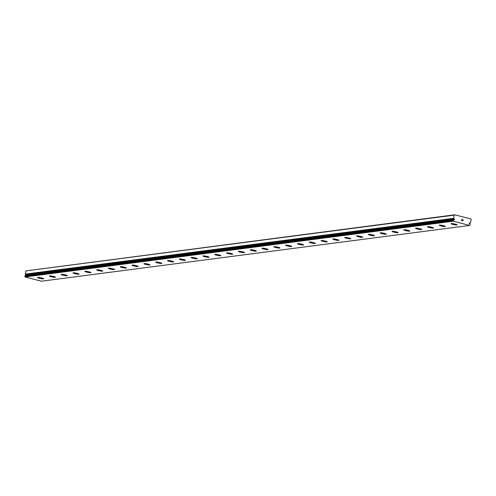 <?xml version="1.0" encoding="UTF-8"?>
<svg xmlns="http://www.w3.org/2000/svg" width="496" height="496" viewBox="0 0 496 496"><rect width="100%" height="100%" fill="white"/><g stroke="black" fill="none" stroke-linecap="round" stroke-linejoin="round"><path stroke-width="0.74" d="M26.331 275.342A0.391 0.36 82.6 0 0 25.959 274.815L453.834 218.879A0.893 0.825 82.6 0 0 453.592 218.469L454.206 215.14L454.72 214.793L470.865 218.941L471.2 219.511L470.468 222.809A0.893 0.825 82.6 0 0 470.09 223.064L469.681 223.02A0.391 0.36 82.6 0 0 469.142 223.274A0.391 0.36 82.6 0 0 469.532 223.746L469.917 223.907A0.893 0.825 82.6 0 0 470.158 224.322L469.693 225.444L453.27 221.216L453.282 219.982A0.893 0.825 82.6 0 0 453.66 219.728L454.069 219.765A0.391 0.36 82.6 0 0 454.609 219.517A0.391 0.36 82.6 0 0 454.218 219.046M456.934 225.01A3.131 0.415 11.5 0 1 453.468 224.57A3.131 0.415 11.5 0 1 451.031 223.665A3.131 0.415 11.5 0 1 451.267 223.56A3.131 0.415 11.5 0 1 454.739 224.006A3.131 0.415 11.5 0 1 457.163 224.917A3.131 0.415 11.5 0 1 456.934 225.01M457.163 224.917A3.131 0.415 11.5 0 1 456.928 225.017A3.131 0.415 11.5 0 1 453.456 224.576A3.131 0.415 11.5 0 1 451.031 223.665M445.352 226.455A3.131 0.415 11.5 0 1 445.117 226.56A3.131 0.415 11.5 0 1 441.657 226.108A3.131 0.415 11.5 0 1 439.214 225.203A3.131 0.415 11.5 0 1 439.45 225.103A3.131 0.415 11.5 0 1 442.928 225.544A3.131 0.415 11.5 0 1 445.352 226.455A3.131 0.415 11.5 0 1 445.117 226.548A3.131 0.415 11.5 0 1 441.638 226.114A3.131 0.415 11.5 0 1 439.214 225.203M433.535 227.986A3.131 0.415 11.5 0 1 433.306 228.086A3.131 0.415 11.5 0 1 429.84 227.645A3.131 0.415 11.5 0 1 427.403 226.74A3.131 0.415 11.5 0 1 427.639 226.641A3.131 0.415 11.5 0 1 431.111 227.081A3.131 0.415 11.5 0 1 433.535 227.993A3.131 0.415 11.5 0 1 433.299 228.098A3.131 0.415 11.5 0 1 429.827 227.652A3.131 0.415 11.5 0 1 427.403 226.746M421.488 229.629A3.131 0.415 11.5 0 1 418.029 229.189A3.131 0.415 11.5 0 1 415.586 228.278A3.131 0.415 11.5 0 1 415.822 228.179A3.131 0.415 11.5 0 1 419.3 228.619A3.131 0.415 11.5 0 1 421.724 229.53A3.131 0.415 11.5 0 1 421.488 229.629M421.724 229.53A3.131 0.415 11.5 0 1 421.488 229.636A3.131 0.415 11.5 0 1 418.01 229.189A3.131 0.415 11.5 0 1 415.586 228.284M409.907 231.068A3.131 0.415 11.5 0 1 409.671 231.173A3.131 0.415 11.5 0 1 406.199 230.727A3.131 0.415 11.5 0 1 403.775 229.822A3.131 0.415 11.5 0 1 404.011 229.716A3.131 0.415 11.5 0 1 407.483 230.163A3.131 0.415 11.5 0 1 409.907 231.068A3.131 0.415 11.5 0 1 409.677 231.167A3.131 0.415 11.5 0 1 406.212 230.727A3.131 0.415 11.5 0 1 403.775 229.815M398.096 232.605A3.131 0.415 11.5 0 1 397.86 232.711A3.131 0.415 11.5 0 1 394.401 232.264A3.131 0.415 11.5 0 1 391.958 231.353A3.131 0.415 11.5 0 1 392.193 231.254A3.131 0.415 11.5 0 1 395.672 231.7A3.131 0.415 11.5 0 1 398.096 232.605A3.131 0.415 11.5 0 1 397.86 232.705A3.131 0.415 11.5 0 1 394.382 232.264A3.131 0.415 11.5 0 1 391.958 231.359M386.279 234.143A3.131 0.415 11.5 0 1 386.043 234.248A3.131 0.415 11.5 0 1 382.583 233.802A3.131 0.415 11.5 0 1 380.147 232.891A3.131 0.415 11.5 0 1 380.382 232.791A3.131 0.415 11.5 0 1 383.854 233.238A3.131 0.415 11.5 0 1 386.279 234.143A3.131 0.415 11.5 0 1 386.049 234.242A3.131 0.415 11.5 0 1 382.571 233.808A3.131 0.415 11.5 0 1 380.147 232.897M374.468 235.681A3.131 0.415 11.5 0 1 374.232 235.786A3.131 0.415 11.5 0 1 370.772 235.34A3.131 0.415 11.5 0 1 368.33 234.434A3.131 0.415 11.5 0 1 368.565 234.329A3.131 0.415 11.5 0 1 372.043 234.775A3.131 0.415 11.5 0 1 374.468 235.681A3.131 0.415 11.5 0 1 374.232 235.78A3.131 0.415 11.5 0 1 370.754 235.346A3.131 0.415 11.5 0 1 368.33 234.434M362.421 237.317A3.131 0.415 11.5 0 1 358.955 236.877A3.131 0.415 11.5 0 1 356.519 235.972A3.131 0.415 11.5 0 1 356.754 235.867A3.131 0.415 11.5 0 1 360.226 236.313A3.131 0.415 11.5 0 1 362.65 237.224A3.131 0.415 11.5 0 1 362.421 237.317M362.65 237.224A3.131 0.415 11.5 0 1 362.415 237.324A3.131 0.415 11.5 0 1 358.943 236.883A3.131 0.415 11.5 0 1 356.519 235.972M350.839 238.762A3.131 0.415 11.5 0 1 350.604 238.867A3.131 0.415 11.5 0 1 347.144 238.415A3.131 0.415 11.5 0 1 344.701 237.51A3.131 0.415 11.5 0 1 344.937 237.41A3.131 0.415 11.5 0 1 348.415 237.851A3.131 0.415 11.5 0 1 350.839 238.762A3.131 0.415 11.5 0 1 350.604 238.855A3.131 0.415 11.5 0 1 347.126 238.421A3.131 0.415 11.5 0 1 344.701 237.51M339.022 240.293A3.131 0.415 11.5 0 1 338.793 240.393A3.131 0.415 11.5 0 1 335.327 239.952A3.131 0.415 11.5 0 1 332.89 239.047A3.131 0.415 11.5 0 1 333.126 238.948A3.131 0.415 11.5 0 1 336.598 239.388A3.131 0.415 11.5 0 1 339.022 240.3A3.131 0.415 11.5 0 1 338.787 240.405A3.131 0.415 11.5 0 1 335.315 239.959A3.131 0.415 11.5 0 1 332.89 239.053M326.976 241.936A3.131 0.415 11.5 0 1 323.516 241.496A3.131 0.415 11.5 0 1 321.073 240.585A3.131 0.415 11.5 0 1 321.309 240.486A3.131 0.415 11.5 0 1 324.787 240.926A3.131 0.415 11.5 0 1 327.211 241.837A3.131 0.415 11.5 0 1 326.976 241.936M327.211 241.837A3.131 0.415 11.5 0 1 326.976 241.943A3.131 0.415 11.5 0 1 323.497 241.496A3.131 0.415 11.5 0 1 321.073 240.591M315.394 243.375A3.131 0.415 11.5 0 1 315.158 243.48A3.131 0.415 11.5 0 1 311.686 243.034A3.131 0.415 11.5 0 1 309.262 242.129A3.131 0.415 11.5 0 1 309.498 242.023A3.131 0.415 11.5 0 1 312.97 242.47A3.131 0.415 11.5 0 1 315.394 243.375A3.131 0.415 11.5 0 1 315.165 243.474A3.131 0.415 11.5 0 1 311.699 243.034A3.131 0.415 11.5 0 1 309.262 242.122M303.583 244.912A3.131 0.415 11.5 0 1 303.347 245.018A3.131 0.415 11.5 0 1 299.888 244.571A3.131 0.415 11.5 0 1 297.445 243.66A3.131 0.415 11.5 0 1 297.681 243.561A3.131 0.415 11.5 0 1 301.159 244.007A3.131 0.415 11.5 0 1 303.583 244.912A3.131 0.415 11.5 0 1 303.347 245.012A3.131 0.415 11.5 0 1 299.869 244.571A3.131 0.415 11.5 0 1 297.445 243.666M291.766 246.45A3.131 0.415 11.5 0 1 291.53 246.555A3.131 0.415 11.5 0 1 288.071 246.109A3.131 0.415 11.5 0 1 285.634 245.198A3.131 0.415 11.5 0 1 285.87 245.098A3.131 0.415 11.5 0 1 289.342 245.545A3.131 0.415 11.5 0 1 291.766 246.45A3.131 0.415 11.5 0 1 291.536 246.549A3.131 0.415 11.5 0 1 288.058 246.115A3.131 0.415 11.5 0 1 285.634 245.204M279.955 247.994A3.131 0.415 11.5 0 1 279.719 248.093A3.131 0.415 11.5 0 1 276.26 247.647A3.131 0.415 11.5 0 1 273.817 246.741A3.131 0.415 11.5 0 1 274.052 246.636A3.131 0.415 11.5 0 1 277.531 247.082A3.131 0.415 11.5 0 1 279.955 247.994A3.131 0.415 11.5 0 1 279.719 248.087A3.131 0.415 11.5 0 1 276.241 247.653A3.131 0.415 11.5 0 1 273.817 246.741M267.908 249.624A3.131 0.415 11.5 0 1 264.442 249.184A3.131 0.415 11.5 0 1 262.006 248.279A3.131 0.415 11.5 0 1 262.241 248.18A3.131 0.415 11.5 0 1 265.713 248.62A3.131 0.415 11.5 0 1 268.138 249.531A3.131 0.415 11.5 0 1 267.908 249.624M268.138 249.531A3.131 0.415 11.5 0 1 267.902 249.631A3.131 0.415 11.5 0 1 264.43 249.19A3.131 0.415 11.5 0 1 262.006 248.279M256.327 251.069A3.131 0.415 11.5 0 1 256.091 251.174A3.131 0.415 11.5 0 1 252.631 250.722A3.131 0.415 11.5 0 1 250.189 249.817A3.131 0.415 11.5 0 1 250.424 249.717A3.131 0.415 11.5 0 1 253.902 250.158A3.131 0.415 11.5 0 1 256.327 251.069A3.131 0.415 11.5 0 1 256.091 251.162A3.131 0.415 11.5 0 1 252.613 250.728A3.131 0.415 11.5 0 1 250.189 249.817M244.516 252.6A3.131 0.415 11.5 0 1 244.28 252.7A3.131 0.415 11.5 0 1 240.814 252.259A3.131 0.415 11.5 0 1 238.378 251.354A3.131 0.415 11.5 0 1 238.613 251.255A3.131 0.415 11.5 0 1 242.085 251.695A3.131 0.415 11.5 0 1 244.509 252.607A3.131 0.415 11.5 0 1 244.274 252.712A3.131 0.415 11.5 0 1 240.802 252.266A3.131 0.415 11.5 0 1 238.378 251.36M232.463 254.243A3.131 0.415 11.5 0 1 229.003 253.803A3.131 0.415 11.5 0 1 226.56 252.892A3.131 0.415 11.5 0 1 226.796 252.793A3.131 0.415 11.5 0 1 230.274 253.233A3.131 0.415 11.5 0 1 232.698 254.144A3.131 0.415 11.5 0 1 232.463 254.243M232.698 254.144A3.131 0.415 11.5 0 1 232.463 254.25A3.131 0.415 11.5 0 1 228.985 253.803A3.131 0.415 11.5 0 1 226.56 252.898M220.881 255.682A3.131 0.415 11.5 0 1 220.646 255.787A3.131 0.415 11.5 0 1 217.174 255.341A3.131 0.415 11.5 0 1 214.749 254.436A3.131 0.415 11.5 0 1 214.985 254.33A3.131 0.415 11.5 0 1 218.457 254.777A3.131 0.415 11.5 0 1 220.881 255.682A3.131 0.415 11.5 0 1 220.652 255.781A3.131 0.415 11.5 0 1 217.186 255.341A3.131 0.415 11.5 0 1 214.749 254.429M209.07 257.219A3.131 0.415 11.5 0 1 208.835 257.325A3.131 0.415 11.5 0 1 205.375 256.878A3.131 0.415 11.5 0 1 202.932 255.967A3.131 0.415 11.5 0 1 203.168 255.868A3.131 0.415 11.5 0 1 206.646 256.314A3.131 0.415 11.5 0 1 209.07 257.219A3.131 0.415 11.5 0 1 208.835 257.319A3.131 0.415 11.5 0 1 205.356 256.885A3.131 0.415 11.5 0 1 202.932 255.973M197.024 258.856A3.131 0.415 11.5 0 1 193.558 258.416A3.131 0.415 11.5 0 1 191.121 257.505A3.131 0.415 11.5 0 1 191.357 257.405A3.131 0.415 11.5 0 1 194.829 257.852A3.131 0.415 11.5 0 1 197.253 258.757A3.131 0.415 11.5 0 1 197.024 258.856M197.253 258.757A3.131 0.415 11.5 0 1 197.017 258.862A3.131 0.415 11.5 0 1 193.545 258.422A3.131 0.415 11.5 0 1 191.121 257.511M185.442 260.301A3.131 0.415 11.5 0 1 185.206 260.4A3.131 0.415 11.5 0 1 181.747 259.954A3.131 0.415 11.5 0 1 179.31 259.048A3.131 0.415 11.5 0 1 179.54 258.943A3.131 0.415 11.5 0 1 183.018 259.389A3.131 0.415 11.5 0 1 185.442 260.301A3.131 0.415 11.5 0 1 185.206 260.394A3.131 0.415 11.5 0 1 181.728 259.96A3.131 0.415 11.5 0 1 179.304 259.048M173.395 261.931A3.131 0.415 11.5 0 1 169.936 261.491A3.131 0.415 11.5 0 1 167.493 260.586A3.131 0.415 11.5 0 1 167.729 260.487A3.131 0.415 11.5 0 1 171.201 260.927A3.131 0.415 11.5 0 1 173.625 261.838A3.131 0.415 11.5 0 1 173.395 261.931M173.625 261.838A3.131 0.415 11.5 0 1 173.395 261.938A3.131 0.415 11.5 0 1 169.917 261.497A3.131 0.415 11.5 0 1 167.493 260.586M161.814 263.376A3.131 0.415 11.5 0 1 161.578 263.481A3.131 0.415 11.5 0 1 158.119 263.029A3.131 0.415 11.5 0 1 155.682 262.124A3.131 0.415 11.5 0 1 155.911 262.024A3.131 0.415 11.5 0 1 159.39 262.465A3.131 0.415 11.5 0 1 161.814 263.376A3.131 0.415 11.5 0 1 161.578 263.469A3.131 0.415 11.5 0 1 158.1 263.035A3.131 0.415 11.5 0 1 155.676 262.124M150.003 264.907A3.131 0.415 11.5 0 1 149.767 265.013A3.131 0.415 11.5 0 1 146.308 264.566A3.131 0.415 11.5 0 1 143.865 263.661A3.131 0.415 11.5 0 1 144.1 263.562A3.131 0.415 11.5 0 1 147.572 264.002A3.131 0.415 11.5 0 1 149.997 264.914A3.131 0.415 11.5 0 1 149.767 265.019A3.131 0.415 11.5 0 1 146.289 264.573A3.131 0.415 11.5 0 1 143.865 263.667M137.95 266.55A3.131 0.415 11.5 0 1 134.49 266.11A3.131 0.415 11.5 0 1 132.054 265.199A3.131 0.415 11.5 0 1 132.283 265.1A3.131 0.415 11.5 0 1 135.761 265.54A3.131 0.415 11.5 0 1 138.186 266.451A3.131 0.415 11.5 0 1 137.95 266.55M138.186 266.451A3.131 0.415 11.5 0 1 137.95 266.557A3.131 0.415 11.5 0 1 134.478 266.11A3.131 0.415 11.5 0 1 132.048 265.205M126.375 267.989A3.131 0.415 11.5 0 1 126.139 268.094A3.131 0.415 11.5 0 1 122.661 267.648A3.131 0.415 11.5 0 1 120.237 266.743A3.131 0.415 11.5 0 1 120.472 266.637A3.131 0.415 11.5 0 1 123.944 267.084A3.131 0.415 11.5 0 1 126.375 267.989A3.131 0.415 11.5 0 1 126.139 268.088A3.131 0.415 11.5 0 1 122.679 267.648A3.131 0.415 11.5 0 1 120.237 266.736M114.557 269.526A3.131 0.415 11.5 0 1 114.322 269.632A3.131 0.415 11.5 0 1 110.85 269.192A3.131 0.415 11.5 0 1 108.419 268.28A3.131 0.415 11.5 0 1 108.655 268.175A3.131 0.415 11.5 0 1 112.133 268.621A3.131 0.415 11.5 0 1 114.557 269.526A3.131 0.415 11.5 0 1 114.322 269.626A3.131 0.415 11.5 0 1 110.862 269.185A3.131 0.415 11.5 0 1 108.426 268.274M102.746 271.064A3.131 0.415 11.5 0 1 102.511 271.169A3.131 0.415 11.5 0 1 99.051 270.723A3.131 0.415 11.5 0 1 96.608 269.818A3.131 0.415 11.5 0 1 96.844 269.712A3.131 0.415 11.5 0 1 100.316 270.159A3.131 0.415 11.5 0 1 102.746 271.064A3.131 0.415 11.5 0 1 102.511 271.163A3.131 0.415 11.5 0 1 99.033 270.729A3.131 0.415 11.5 0 1 96.608 269.818M90.929 272.608A3.131 0.415 11.5 0 1 90.694 272.707A3.131 0.415 11.5 0 1 87.234 272.261A3.131 0.415 11.5 0 1 84.797 271.355A3.131 0.415 11.5 0 1 85.027 271.25A3.131 0.415 11.5 0 1 88.505 271.696A3.131 0.415 11.5 0 1 90.929 272.608A3.131 0.415 11.5 0 1 90.694 272.701A3.131 0.415 11.5 0 1 87.222 272.267A3.131 0.415 11.5 0 1 84.791 271.355M78.883 274.238A3.131 0.415 11.5 0 1 75.423 273.798A3.131 0.415 11.5 0 1 72.98 272.893A3.131 0.415 11.5 0 1 73.216 272.794A3.131 0.415 11.5 0 1 76.688 273.234A3.131 0.415 11.5 0 1 79.118 274.145A3.131 0.415 11.5 0 1 78.883 274.238M79.118 274.145A3.131 0.415 11.5 0 1 78.883 274.251A3.131 0.415 11.5 0 1 75.404 273.804A3.131 0.415 11.5 0 1 72.98 272.893M67.301 275.683A3.131 0.415 11.5 0 1 67.065 275.788A3.131 0.415 11.5 0 1 63.606 275.336A3.131 0.415 11.5 0 1 61.169 274.431A3.131 0.415 11.5 0 1 61.399 274.331A3.131 0.415 11.5 0 1 64.877 274.772A3.131 0.415 11.5 0 1 67.301 275.683A3.131 0.415 11.5 0 1 67.065 275.776A3.131 0.415 11.5 0 1 63.593 275.342A3.131 0.415 11.5 0 1 61.163 274.431M55.49 277.214A3.131 0.415 11.5 0 1 55.254 277.32A3.131 0.415 11.5 0 1 51.795 276.873A3.131 0.415 11.5 0 1 49.352 275.968A3.131 0.415 11.5 0 1 49.588 275.869A3.131 0.415 11.5 0 1 53.06 276.309A3.131 0.415 11.5 0 1 55.49 277.221A3.131 0.415 11.5 0 1 55.254 277.326A3.131 0.415 11.5 0 1 51.776 276.88A3.131 0.415 11.5 0 1 49.352 275.974M43.437 278.857A3.131 0.415 11.5 0 1 39.978 278.417A3.131 0.415 11.5 0 1 37.541 277.506A3.131 0.415 11.5 0 1 37.77 277.407A3.131 0.415 11.5 0 1 41.249 277.853A3.131 0.415 11.5 0 1 43.673 278.758A3.131 0.415 11.5 0 1 43.437 278.857M43.673 278.758A3.131 0.415 11.5 0 1 43.437 278.864A3.131 0.415 11.5 0 1 39.965 278.417A3.131 0.415 11.5 0 1 37.535 277.512M454.72 214.793L25.947 270.903L25.327 274.238L453.592 218.469M453.691 219.703L25.401 275.497A0.893 0.825 82.6 0 1 25.023 275.745L25.011 276.985L41.435 281.207L469.693 225.444M25.327 274.238A0.893 0.825 82.6 0 1 25.569 274.648L25.959 274.815M462.892 220.956L463.152 219.691L462.892 220.956L462.21 220.782L462.83 220.85L462.935 220.348L462.83 220.85L462.222 220.695M462.935 220.348L462.619 220.174M462.954 220.261L463.053 219.753L462.954 220.261M463.053 219.753L462.464 219.517M461.385 220.565L461.627 219.294M469.235 223.082L469.681 223.02M25.011 276.985L453.27 221.216M24.8 276.539L453.059 220.776M25.947 270.903L454.206 215.14M24.943 275.838L453.201 220.075M25.023 275.745L453.282 219.982M25.401 275.497L453.66 219.728M25.656 274.734L453.914 218.972M25.569 274.648L453.834 218.879M25.296 274.114L453.555 218.345M25.47 275.454L453.728 219.691"/></g></svg>
